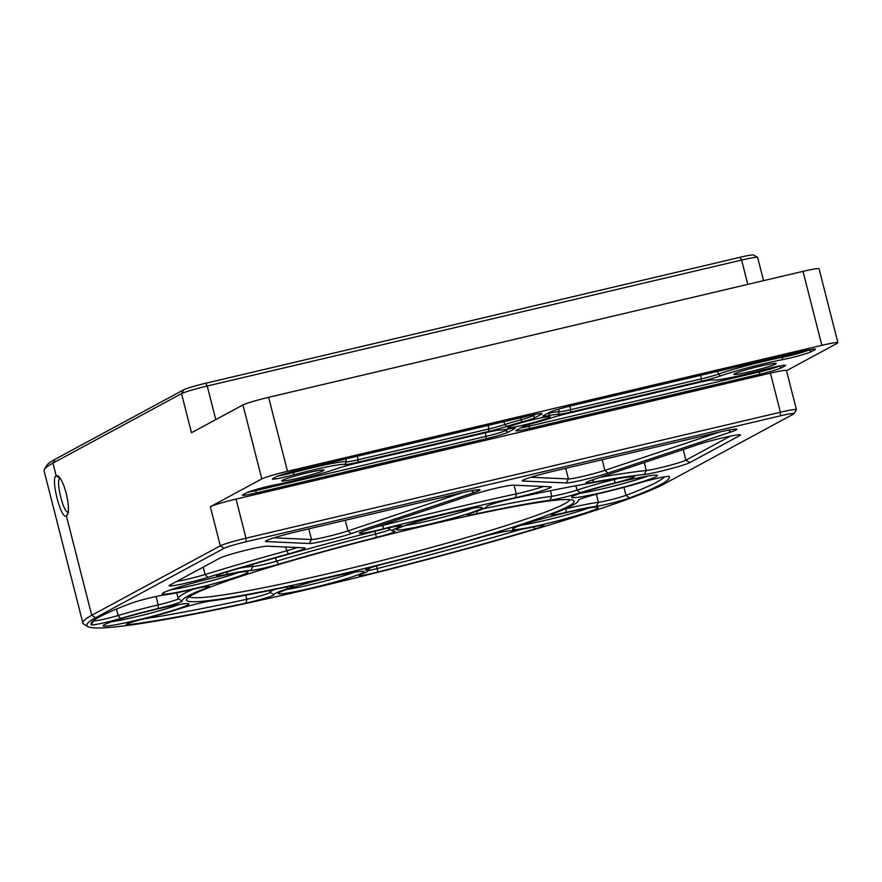 <?xml version="1.0" encoding="UTF-8"?>
<svg xmlns="http://www.w3.org/2000/svg" width="882" height="882" viewBox="0 0 882 882"><rect width="100%" height="100%" fill="white"/><g stroke="black" fill="none" stroke-linecap="round" stroke-linejoin="round"><path stroke-width="1.32" d="M68.675 512.056C64.21 516.036 54.96 479.742 60.053 478.242A17.486 4.531 76.7 0 1 60.108 478.209M60.053 478.242L56.161 475.795C50.274 477.812 61.123 520.413 66.404 515.959A20.771 5.38 -103.3 0 0 67.275 515.022A20.771 5.38 -103.3 0 0 66.514 494.648A20.771 5.38 -103.3 0 0 58.091 476.071A20.771 5.38 -103.3 0 0 56.161 475.795L52.931 463.116L181.527 393.637A21.863 1.477 -14.3 0 1 207.226 386.018L741.597 260.058A21.863 1.477 -14.3 0 1 757.561 257.346A21.863 1.477 -14.3 0 1 757.638 257.434L763.558 280.663M794.043 413.68A18.577 1.257 -14.3 0 1 793.524 414.066L664.929 483.545A302.78 20.396 -14.3 0 1 356.747 577.589A302.78 20.396 -14.3 0 1 87.88 626.584A302.78 20.396 -14.3 0 1 95.609 617.731L224.204 548.251A18.577 1.257 -14.3 0 1 246.045 541.78L780.427 415.819A18.577 1.257 -14.3 0 1 794.043 413.68L796.402 409.722A21.863 1.477 165.7 0 0 796.424 409.612A21.863 1.477 165.7 0 0 780.394 412.236L246.012 538.185A21.863 1.477 165.7 0 0 220.313 545.815L91.717 615.294A306.054 20.617 165.7 0 0 82.886 623.067L44.1 470.889A306.054 20.617 -14.3 0 1 44.431 469.367A306.054 20.617 -14.3 0 1 52.931 463.116L55.202 459.224A302.78 20.396 165.7 0 0 46.801 465.398L44.431 469.367M82.886 623.067A306.054 20.617 165.7 0 0 83.911 624.236L87.88 626.584M796.424 409.612L786.457 370.506A21.863 1.477 -14.3 0 0 770.427 373.13L236.045 499.091A21.863 1.477 -14.3 0 0 210.346 506.709L261.789 478.915A21.863 1.477 -14.3 0 1 287.488 471.297L821.859 345.336A21.863 1.477 -14.3 0 1 837.9 342.712L819.047 268.745A21.863 1.477 165.7 0 0 803.006 271.358L268.624 397.319A21.863 1.477 165.7 0 0 242.936 404.948L191.493 432.742L181.527 393.637L183.798 389.745L55.202 459.224M548.747 415.609A30.605 2.062 -14.3 0 1 557.766 414.397A18.577 1.257 165.7 0 0 570.886 412.015L701.609 381.2A18.577 1.257 165.7 0 0 720.616 375.886A43.725 2.944 -14.3 0 1 782.312 359.68A18.577 1.257 165.7 0 0 811.374 351.631L814.913 349.713A18.577 1.257 165.7 0 0 815.387 349.173A18.577 1.257 165.7 0 0 801.815 351.477L571.624 405.731A18.577 1.257 165.7 0 0 549.784 412.214L543.301 415.709A18.577 1.257 165.7 0 0 542.783 416.095A18.577 1.257 165.7 0 0 548.747 415.609L549.629 413.019A16.394 1.103 -14.3 0 1 547.634 413.371M808.915 349.933L808.772 350A16.394 1.103 -14.3 0 1 783.139 357.1A45.908 3.098 165.7 0 0 718.356 374.122A16.394 1.103 -14.3 0 1 701.587 378.808L570.852 409.623A16.394 1.103 -14.3 0 1 559.287 411.729A32.788 2.205 165.7 0 0 549.629 413.019L549.464 412.379M837.9 342.712A21.863 1.477 -14.3 0 1 837.272 343.274L786.512 370.694M551.041 418.035A30.605 2.062 -14.3 0 1 536.013 422.489A18.577 1.257 165.7 0 0 522.828 426.778L516.345 430.273A18.577 1.257 165.7 0 0 515.827 430.659A18.577 1.257 165.7 0 0 529.443 428.52L759.634 374.266A18.577 1.257 165.7 0 0 781.474 367.783L785.024 365.865A18.577 1.257 165.7 0 0 785.498 365.324A18.577 1.257 165.7 0 0 763.823 369.668A43.725 2.944 -14.3 0 1 713.031 379.977A18.577 1.257 165.7 0 0 699.547 382.314L568.824 413.129A18.577 1.257 165.7 0 0 551.041 418.035M509.157 428.817A30.605 2.062 -14.3 0 1 500.149 430.03A18.577 1.257 165.7 0 0 487.029 432.412L356.295 463.226A18.577 1.257 165.7 0 0 337.299 468.54A43.725 2.944 -14.3 0 1 275.592 484.747A18.577 1.257 165.7 0 0 246.541 492.795L242.991 494.714A18.577 1.257 165.7 0 0 242.473 495.089A18.577 1.257 165.7 0 0 256.089 492.95L486.28 438.696A18.577 1.257 165.7 0 0 508.12 432.213L514.603 428.707A18.577 1.257 165.7 0 0 515.077 428.167A18.577 1.257 165.7 0 0 509.157 428.817M282.317 480.348A21.863 1.477 165.7 0 0 281.711 480.789A21.863 1.477 165.7 0 0 303.232 476.93A21.863 1.477 165.7 0 0 323.981 470.018A21.863 1.477 165.7 0 0 304.566 473.557A21.863 1.477 165.7 0 0 282.317 480.348M508.396 427.053A21.863 1.477 165.7 0 0 507.789 427.505A21.863 1.477 165.7 0 0 529.321 423.636A21.863 1.477 165.7 0 0 550.059 416.734A21.863 1.477 165.7 0 0 530.655 420.262A21.863 1.477 165.7 0 0 508.396 427.053M734.486 373.77A21.863 1.477 165.7 0 0 733.879 374.211A21.863 1.477 165.7 0 0 755.4 370.352A21.863 1.477 165.7 0 0 776.149 363.439A21.863 1.477 165.7 0 0 756.734 366.978A21.863 1.477 165.7 0 0 734.486 373.77M506.863 426.392A30.605 2.062 -14.3 0 1 521.89 421.938A18.577 1.257 165.7 0 0 535.076 417.649L541.559 414.154A18.577 1.257 165.7 0 0 542.033 413.603A18.577 1.257 165.7 0 0 528.461 415.907L298.27 470.161A18.577 1.257 165.7 0 0 276.43 476.644L272.88 478.562A18.577 1.257 165.7 0 0 272.373 478.937A18.577 1.257 165.7 0 0 294.092 474.759A43.725 2.944 -14.3 0 1 344.873 464.45A18.577 1.257 165.7 0 0 358.357 462.113L489.08 431.298A18.577 1.257 165.7 0 0 506.863 426.392L504.747 424.584A16.394 1.103 -14.3 0 1 489.058 428.906L358.335 459.72A16.394 1.103 -14.3 0 1 346.439 461.782A45.908 3.098 165.7 0 0 293.111 472.609A16.394 1.103 -14.3 0 1 277.422 476.181M779.015 366.085L778.883 366.151A16.394 1.103 -14.3 0 1 759.611 371.873L529.421 426.127A16.394 1.103 -14.3 0 1 520.678 427.935M535.561 414.364L532.485 416.017A16.394 1.103 -14.3 0 1 520.854 419.799A32.788 2.205 165.7 0 0 504.747 424.584L504.008 421.673M508.605 428.917L505.529 430.581A16.394 1.103 -14.3 0 1 486.258 436.303L256.067 490.557A16.394 1.103 -14.3 0 1 247.533 492.332M757.561 257.346L753.592 254.997A18.577 1.257 165.7 0 0 740.02 257.301L205.649 383.262A18.577 1.257 165.7 0 0 183.798 389.745M461.562 492.862L295.657 531.967A25.137 1.698 165.7 0 0 265.416 541.239A25.137 1.698 165.7 0 0 266.055 541.581L309.24 543.51A25.137 1.698 165.7 0 0 327.013 540.291A25.137 1.698 165.7 0 0 351.146 533.632L473.855 492.597A25.137 1.698 165.7 0 0 479.918 489.753A25.137 1.698 165.7 0 0 461.562 492.862M462.212 492.707L347.96 530.909A21.863 1.477 -14.3 0 1 326.968 536.697A21.863 1.477 -14.3 0 1 311.522 539.508L273.993 537.822M689.801 462.587L739.755 435.598A25.137 1.698 165.7 0 0 740.406 434.859A25.137 1.698 165.7 0 0 723.802 437.56A25.137 1.698 165.7 0 0 697.905 444.627L592.087 480.017A25.137 1.698 165.7 0 0 585.968 482.641A25.137 1.698 165.7 0 0 592.66 482.233A302.78 20.396 -14.3 0 1 644.246 474.483A25.137 1.698 165.7 0 0 668.677 469.257A25.137 1.698 165.7 0 0 689.801 462.587L685.909 460.15A21.863 1.477 -14.3 0 1 667.542 465.95A21.863 1.477 -14.3 0 1 646.297 470.492A306.054 20.617 165.7 0 0 600.466 477.217M513.313 485.144A25.137 1.698 165.7 0 0 495.541 488.363A25.137 1.698 165.7 0 0 471.407 495.011L365.556 530.413A25.137 1.698 165.7 0 0 359.448 533.037A25.137 1.698 165.7 0 0 383.505 528.77A302.78 20.396 -14.3 0 1 515.628 497.624A25.137 1.698 165.7 0 0 540.379 491.252A25.137 1.698 165.7 0 0 551.14 486.919A25.137 1.698 165.7 0 0 550.555 486.809L513.313 485.144M279.495 592.406A44.265 2.988 165.7 0 0 278.271 593.31A44.265 2.988 165.7 0 0 321.853 585.494A44.265 2.988 165.7 0 0 363.858 571.492A44.265 2.988 165.7 0 0 324.554 578.658A44.265 2.988 165.7 0 0 279.495 592.406M163.534 592.715A44.265 2.988 165.7 0 0 162.31 593.619A44.265 2.988 165.7 0 0 205.892 585.802A44.265 2.988 165.7 0 0 247.908 571.801A44.265 2.988 165.7 0 0 208.593 578.967A44.265 2.988 165.7 0 0 163.534 592.715M572.914 496.224A44.265 2.988 165.7 0 0 571.69 497.128A44.265 2.988 165.7 0 0 615.272 489.301A44.265 2.988 165.7 0 0 657.288 475.31A44.265 2.988 165.7 0 0 617.973 482.465A44.265 2.988 165.7 0 0 572.914 496.224M533.665 526.885A48.642 3.274 -14.3 0 1 509.851 530.799A19.68 1.323 165.7 0 0 481.671 537.127A204.404 13.77 -14.3 0 1 384.1 563.874A19.68 1.323 165.7 0 0 365.424 569.915A19.68 1.323 165.7 0 0 366.217 570.18A48.642 3.274 -14.3 0 1 368.191 570.83A48.642 3.274 -14.3 0 1 361.664 574.039A19.68 1.323 165.7 0 0 359.018 575.34A19.68 1.323 165.7 0 0 377.915 571.988A298.403 20.11 165.7 0 0 535.076 528.891A19.68 1.323 165.7 0 0 543.874 525.385A19.68 1.323 165.7 0 0 533.665 526.885M120.625 618.458A48.642 3.274 -14.3 0 1 158.198 608.503A19.68 1.323 165.7 0 0 182.188 601.083A204.404 13.77 -14.3 0 1 206.829 587.765A19.68 1.323 165.7 0 0 209.133 586.409A19.68 1.323 165.7 0 0 194.459 588.911A48.642 3.274 -14.3 0 1 164.063 594.986A19.68 1.323 165.7 0 0 147.625 598.459A19.68 1.323 165.7 0 0 130.999 603.354A298.403 20.11 165.7 0 0 91.441 622.857A298.403 20.11 165.7 0 0 91.32 624.798A19.68 1.323 165.7 0 0 101.551 623.353A19.68 1.323 165.7 0 0 120.625 618.458L118.111 615.526A16.394 1.103 -14.3 0 1 102.213 619.605A16.394 1.103 -14.3 0 1 93.679 620.807A295.128 19.889 -14.3 0 1 93.58 620.63M486.511 506.577A48.642 3.274 -14.3 0 1 486.5 506.907A48.642 3.274 -14.3 0 1 472.763 512.607A19.68 1.323 165.7 0 0 467.206 514.923A19.68 1.323 165.7 0 0 476.942 513.71A204.404 13.77 -14.3 0 1 549.883 500.27A19.68 1.323 165.7 0 0 580.124 492.829A48.642 3.274 -14.3 0 1 615.085 482.895A19.68 1.323 165.7 0 0 634.301 476.534A19.68 1.323 165.7 0 0 631.898 476.589A298.403 20.11 165.7 0 0 514.415 498.231A19.68 1.323 165.7 0 0 486.522 506.455A19.68 1.323 165.7 0 0 486.511 506.577L486.699 506.279M639.913 482.829A48.642 3.274 -14.3 0 1 602.34 492.773A19.68 1.323 165.7 0 0 578.372 500.105A19.68 1.323 165.7 0 0 578.349 500.193A204.404 13.77 -14.3 0 1 578.118 501.174A204.404 13.77 -14.3 0 1 553.709 513.511A19.68 1.323 165.7 0 0 551.36 514.702A19.68 1.323 165.7 0 0 566.079 512.365A48.642 3.274 -14.3 0 1 596.475 506.29A19.68 1.323 165.7 0 0 612.913 502.817A19.68 1.323 165.7 0 0 629.539 497.933A298.403 20.11 165.7 0 0 669.217 476.489A19.68 1.323 165.7 0 0 669.173 476.434A19.68 1.323 165.7 0 0 639.913 482.829M226.872 574.391A48.642 3.274 -14.3 0 1 250.686 570.478A19.68 1.323 165.7 0 0 278.866 564.149A204.404 13.77 -14.3 0 1 376.438 537.403A19.68 1.323 165.7 0 0 395.07 531.196A19.68 1.323 165.7 0 0 394.32 531.107A48.642 3.274 -14.3 0 1 392.457 530.876A48.642 3.274 -14.3 0 1 398.873 527.238A19.68 1.323 165.7 0 0 401.475 525.771A19.68 1.323 165.7 0 0 382.623 529.299A298.403 20.11 165.7 0 0 225.461 572.385A19.68 1.323 165.7 0 0 216.619 575.714A19.68 1.323 165.7 0 0 226.872 574.391L227.324 571.823M274.015 594.7A48.642 3.274 -14.3 0 1 287.775 588.669A19.68 1.323 165.7 0 0 293.287 586.188A19.68 1.323 165.7 0 0 283.596 587.566A204.404 13.77 -14.3 0 1 210.655 601.006A19.68 1.323 165.7 0 0 180.413 608.448A48.642 3.274 -14.3 0 1 145.453 618.392A19.68 1.323 165.7 0 0 126.192 624.577A19.68 1.323 165.7 0 0 128.64 624.699A298.403 20.11 165.7 0 0 246.122 603.045A19.68 1.323 165.7 0 0 265.206 598.15A19.68 1.323 165.7 0 0 274.015 594.7L270.035 592.34A16.394 1.103 -14.3 0 1 270.046 592.373A16.394 1.103 -14.3 0 1 246.795 599.297A295.128 19.889 -14.3 0 1 143.226 618.966M513.765 528.186A44.265 2.988 165.7 0 0 512.53 529.09A44.265 2.988 165.7 0 0 556.123 521.262A44.265 2.988 165.7 0 0 598.128 507.271A44.265 2.988 165.7 0 0 558.824 514.427A44.265 2.988 165.7 0 0 513.765 528.186M397.804 528.483A44.265 2.988 165.7 0 0 396.569 529.387A44.265 2.988 165.7 0 0 440.162 521.571A44.265 2.988 165.7 0 0 482.167 507.569A44.265 2.988 165.7 0 0 442.863 514.735A44.265 2.988 165.7 0 0 397.804 528.483M104.385 624.677A44.265 2.988 165.7 0 0 103.15 625.581A44.265 2.988 165.7 0 0 146.732 617.753A44.265 2.988 165.7 0 0 188.748 603.762A44.265 2.988 165.7 0 0 149.433 610.928A44.265 2.988 165.7 0 0 104.385 624.677M333.198 576.067A200.027 13.473 165.7 0 0 573.432 500.458A200.027 13.473 165.7 0 0 376.945 537.579A200.027 13.473 165.7 0 0 186.653 599.054A200.027 13.473 165.7 0 0 333.198 576.067M207.777 577.368A302.78 20.396 -14.3 0 1 288.282 553.984A25.137 1.698 165.7 0 0 304.918 547.954A25.137 1.698 165.7 0 0 304.334 547.843L267.103 546.178A25.137 1.698 165.7 0 0 243.52 550.82A25.137 1.698 165.7 0 0 219.772 558.163L169.818 585.152A25.137 1.698 165.7 0 0 169.112 585.67A25.137 1.698 165.7 0 0 181.846 584.071A25.137 1.698 165.7 0 0 207.777 577.368L205.098 574.491A21.863 1.477 -14.3 0 1 176.632 581.47M608.051 473.072L730.77 432.037A25.137 1.698 165.7 0 0 736.834 429.192A25.137 1.698 165.7 0 0 718.466 432.301L552.573 471.407A25.137 1.698 165.7 0 0 522.32 480.69A25.137 1.698 165.7 0 0 522.971 481.021L566.145 482.95A25.137 1.698 165.7 0 0 583.917 479.731A25.137 1.698 165.7 0 0 608.051 473.072L604.865 470.36A21.863 1.477 -14.3 0 1 583.884 476.148A21.863 1.477 -14.3 0 1 568.427 478.948L530.898 477.261M730.329 436.149L685.909 460.15L683.208 449.544M719.128 432.147L604.865 470.36L602.152 459.72M297.289 547.524A21.863 1.477 -14.3 0 1 286.474 550.853A306.054 20.617 165.7 0 0 205.098 574.491L203.213 567.115M543.499 486.489A21.863 1.477 -14.3 0 1 516.279 493.887A306.054 20.617 165.7 0 0 382.733 525.363A21.863 1.477 -14.3 0 1 375.401 527.116M570.004 499.653A196.752 13.252 -14.3 0 1 333.164 572.484A196.752 13.252 -14.3 0 1 189.277 596.706M354.542 572.186A40.991 2.767 -14.3 0 1 286.782 589.463M179.421 604.457A40.991 2.767 -14.3 0 1 111.672 621.733M238.581 572.495A40.991 2.767 -14.3 0 1 170.821 589.771M472.851 508.275A40.991 2.767 -14.3 0 1 405.092 525.54M647.961 476.004A40.991 2.767 -14.3 0 1 580.213 493.27M588.812 507.966A40.991 2.767 -14.3 0 1 521.053 525.231M520.898 529.421A295.128 19.889 -14.3 0 1 377.132 568.581A16.394 1.103 -14.3 0 1 368.323 570.61M274.853 589.408A51.917 3.495 165.7 0 0 269.991 592.252A51.917 3.495 165.7 0 0 270.035 592.34M193.379 589.165A207.678 13.991 165.7 0 0 178.208 598.724A16.394 1.103 -14.3 0 1 158.209 604.909A51.917 3.495 165.7 0 0 118.111 615.526L116.457 609.054M390.208 529.553A16.394 1.103 -14.3 0 1 375.567 534.018A207.678 13.991 165.7 0 0 276.43 561.206A16.394 1.103 -14.3 0 1 252.947 566.476A51.917 3.495 165.7 0 0 239.397 568.262M388.521 527.866A51.917 3.495 165.7 0 0 388.3 528.329A51.917 3.495 165.7 0 0 388.477 528.527L392.457 530.876M617.984 478.529A16.394 1.103 -14.3 0 1 614.313 479.488A51.917 3.495 165.7 0 0 576.993 490.094A16.394 1.103 -14.3 0 1 551.79 496.29A207.678 13.991 165.7 0 0 483.413 508.738M664.532 476.831A295.128 19.889 -14.3 0 1 625.988 495.342A16.394 1.103 -14.3 0 1 612.141 499.41A16.394 1.103 -14.3 0 1 598.437 502.31A51.917 3.495 165.7 0 0 565.99 508.793A16.394 1.103 -14.3 0 1 564.458 509.146M95.609 617.731L91.717 615.294L66.404 515.959L67.881 513.423M557.766 414.397L559.287 411.729L558.626 409.149M813.976 349.129L814.913 349.713M808.761 349.956L811.374 351.631M782.841 355.942L782.312 359.68M717.639 371.311L718.356 374.122L720.616 375.886M700.694 375.313L701.609 381.2M569.97 406.128L570.886 412.015M784.087 365.28L785.024 365.865M778.872 366.107L781.474 367.783M759.358 370.848L759.634 374.266M529.013 424.518L529.443 428.52M521.89 421.938L520.347 417.814M488.165 425.4L489.08 431.298M357.442 456.215L358.357 462.113M345.722 458.982L346.439 461.782L344.873 464.45M292.835 471.506L294.092 474.759M540.622 413.559L541.559 414.154M532.232 415.047L535.076 417.649M513.666 428.123L514.603 428.707M505.254 429.501L505.529 430.581L508.12 432.213M485.365 432.797L486.28 438.696M255.824 489.598L256.089 492.95M747.804 284.379L741.597 260.058L740.02 257.301M205.649 383.262L207.226 386.018L215.792 419.612M471.616 490.679L473.855 492.597M345.248 520.27L347.96 530.909L351.146 533.632M308.81 528.858L311.522 539.508L309.24 543.51M266.706 540.434L266.055 541.581M739.755 435.598L738.499 434.804M644.279 462.565L646.297 470.492L644.246 474.483M593.718 479.466L592.66 482.233M730.77 432.037L728.532 430.129M565.715 468.309L568.427 478.948L566.145 482.95M523.61 479.874L522.971 481.021M770.427 373.13L780.394 412.236L780.427 415.819M224.204 548.251L220.313 545.815L210.346 506.709M246.045 541.78L246.012 538.185L236.045 499.091M288.282 553.984L285.492 546.994M383.505 528.77L382.567 524.724M515.628 497.624L516.279 493.887L514.063 485.177M533.412 526.94L535.076 528.891M376.46 565.935L377.915 571.988M366.813 569.111L366.217 570.18M287.775 588.669L286.011 587.07M245.747 595.196L246.795 599.297L246.122 603.045M129.456 623.045L128.64 624.699M158.198 608.503L158.209 604.909L156.059 596.464M93.624 620.597L91.32 624.798M205.297 586.662L206.829 587.765M176.698 592.825L178.208 598.724L182.188 601.083M250.686 570.478L252.947 566.476L252.428 564.458M397.297 526.08L398.873 527.238M374.872 531.262L376.438 537.403M275.581 557.854L276.43 561.206L278.866 564.149M614.214 479.102L615.085 482.895M575.891 485.739L576.993 490.094L580.124 492.829M550.368 490.712L551.79 496.29L549.883 500.27M477.471 511.02L476.942 513.71M623.949 487.338L625.988 495.342L629.539 497.933M596.386 494.24L598.437 502.31L596.475 506.29M565.913 508.506L566.079 512.365M242.936 404.948L261.789 478.915M287.488 471.297L268.624 397.319M803.006 271.358L821.859 345.336M368.191 570.83L369.911 567.964M269.991 592.252L269.55 590.51M486.5 506.907L486.985 506.092M578.118 501.174L579.022 499.642"/></g></svg>
